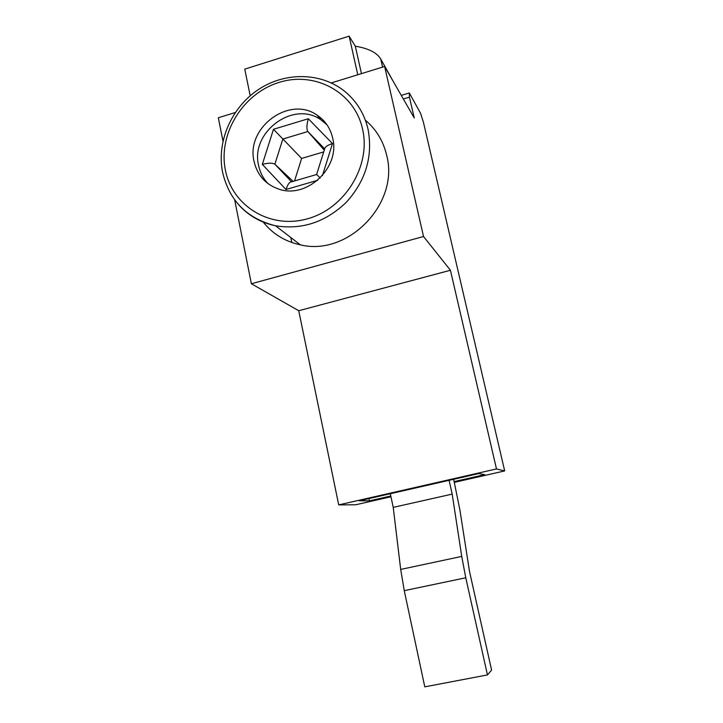 <?xml version="1.0" encoding="UTF-8"?>
<svg xmlns="http://www.w3.org/2000/svg" width="723" height="723" viewBox="0 0 723 723"><rect width="100%" height="100%" fill="white"/><g stroke="black" fill="none" stroke-linecap="round" stroke-linejoin="round"><path stroke-width="1.08" d="M254.08 161.455C257.28 175.138 265.413 184.311 278.472 188.983C306.48 199.421 340.47 167.736 332.67 138.057C330.366 128.179 325.142 120.524 316.981 115.084C289.2 95.282 245.549 127.863 254.08 161.455M326.986 124.826L320.795 119.729C293.312 100.117 250.158 132.282 258.608 165.504C260.09 172.589 263.28 178.671 268.179 183.759M263.208 222.051C272.707 233.954 285.088 241.554 300.334 244.835C347.908 256.719 399.656 203.642 386.669 155.3C383.289 141.021 376.186 129.309 365.35 120.163M401.274 95.391L409.317 92.96L409.426 97.153L414.243 117.93L384.636 66.48L331.333 82.919M235.237 112.544L218.319 117.759L222.964 141.075M250.203 95.752L244.754 69.146L349.137 36.15L355.291 46.182C368.495 48.396 376.981 52.68 380.759 59.051L394.297 83.281M319.72 118.418L320.994 118.102M234.668 199.837L251.369 283.75L423.524 236.511L384.636 66.48M454.351 482.358L504.681 470.926L423.416 122.232L420.578 113.33L409.317 92.96M504.681 470.926L496.484 468.938L450.429 270.266L423.524 236.511M450.429 270.266L298.735 310.727L251.369 283.75M496.484 468.938L338.707 504.898L355.716 504.771L390.962 496.764M338.707 504.898L298.735 310.727M293.14 181.356L274.867 164.211C272.526 162.792 268.35 162.847 262.332 164.401L273.466 129.29L308.332 118.735L332.49 143.579C327.826 145.052 325.251 146.706 324.763 148.558L316.647 174.37L320.126 178.039M294.541 180.949L301.645 158.427L273.466 129.29M324.266 150.149L307.646 131.297C306.48 128.64 306.706 124.455 308.332 118.735M301.645 158.427L323.714 151.911M454.171 481.59L484.681 474.659L478.807 473.565L359.358 500.777L369.48 500.849L390.8 496.005M369.01 498.581L369.48 500.849M390.312 493.728L393.231 507.374L400.687 569.426L404.256 590.646L424.781 686.85L487.456 674.92L491.604 670.104L469.498 571.414L459.891 509.896L453.655 479.295M449.091 480.334L452.182 494.107L393.231 507.374M452.182 494.107L461.726 556.412L465.775 577.785L487.456 674.92M409.426 97.153L403.344 98.988M319.53 118.183L320.741 117.885M349.137 36.15L357.777 74.767M355.291 46.182L361.455 73.629M317.659 180.298L285.983 189.498C287.709 184.446 289.507 181.907 291.369 181.871L316.737 174.478M300.334 244.835L275.535 225.775C246.986 218.608 229.327 200.732 222.557 172.146C216.52 141.69 231.396 107.465 258.382 89.571C285.314 71.622 321.654 72.201 345.323 91.839C356.909 101.563 364.491 114.071 368.079 129.363C373.005 156.313 365.802 180.569 346.471 202.133C325.648 222.142 302.006 230.022 275.535 225.775C260.967 222.72 248.802 215.852 239.015 205.16M362.575 129.146C354.559 92.183 314.939 70.863 278.906 82.467C242.747 93.538 218.039 134.035 225.377 170.004C232.191 206.118 270.321 229.534 307.582 218.762C344.952 208.54 371.152 165.947 362.575 129.146M285.983 189.498L262.332 164.401M332.49 143.579L322.431 175.59M324.654 148.92L307.826 131.541L282.838 139.042L274.867 164.211L291.541 181.825M461.726 556.412L400.687 569.426M465.775 577.785L404.256 590.646M380.759 59.051L382.603 67.112M291.83 242.503L290.791 237.506M320.795 119.729L316.981 115.084M307.646 131.297L324.663 148.875"/></g></svg>
